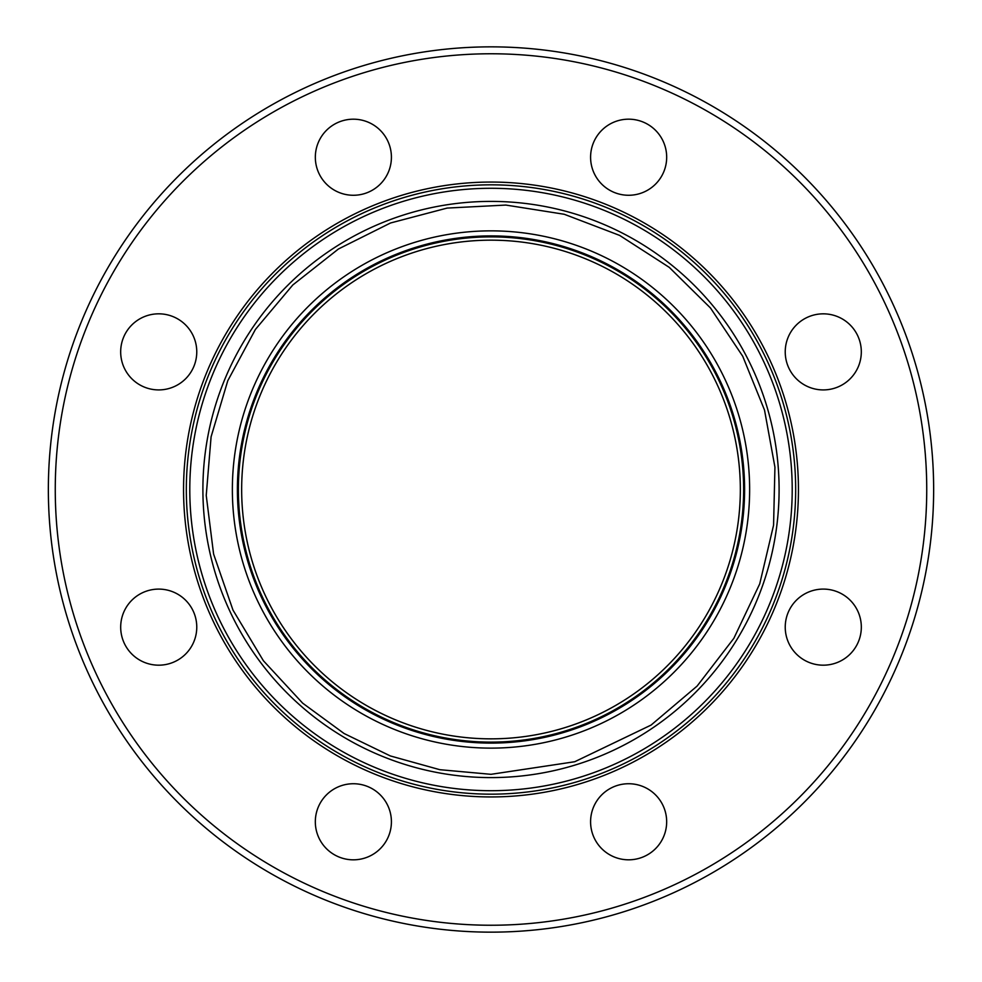 <?xml version="1.0" encoding="UTF-8"?>
<svg xmlns="http://www.w3.org/2000/svg" width="982" height="982" viewBox="0 0 982 982"><rect width="100%" height="100%" fill="white"/><g stroke="black" fill="none" stroke-linecap="round" stroke-linejoin="round"><path stroke-width="1.47" d="M185.623 378.77A38.04 38.04 0 0 1 131.821 378.77A38.04 38.04 0 0 1 131.821 324.968A38.04 38.04 0 0 1 185.623 324.968A38.04 38.04 0 0 1 185.623 378.77M353.373 195.271A38.04 38.04 0 0 1 315.332 157.23A38.04 38.04 0 0 1 353.373 119.19A38.04 38.04 0 0 1 391.413 157.23A38.04 38.04 0 0 1 353.373 195.271M601.733 184.125A38.04 38.04 0 0 1 601.733 130.324A38.04 38.04 0 0 1 655.534 130.324A38.04 38.04 0 0 1 655.534 184.125A38.04 38.04 0 0 1 601.733 184.125M785.232 351.875A38.04 38.04 0 0 1 823.272 313.835A38.04 38.04 0 0 1 861.312 351.875A38.04 38.04 0 0 1 823.272 389.915A38.04 38.04 0 0 1 785.232 351.875M796.377 600.235A38.04 38.04 0 0 1 850.179 600.235A38.04 38.04 0 0 1 850.179 654.037A38.04 38.04 0 0 1 796.377 654.037A38.04 38.04 0 0 1 796.377 600.235M628.627 783.734A38.04 38.04 0 0 1 666.668 821.774A38.04 38.04 0 0 1 628.627 859.815A38.04 38.04 0 0 1 590.587 821.774A38.04 38.04 0 0 1 628.627 783.734M380.267 794.88A38.04 38.04 0 0 1 380.267 848.681A38.04 38.04 0 0 1 326.466 848.681A38.04 38.04 0 0 1 326.466 794.88A38.04 38.04 0 0 1 380.267 794.88M196.768 627.142A38.04 38.04 0 0 1 158.728 665.182A38.04 38.04 0 0 1 120.688 627.142A38.04 38.04 0 0 1 158.728 589.102A38.04 38.04 0 0 1 196.768 627.142M491 794.168A304.666 304.666 0 0 0 754.851 337.17A304.666 304.666 0 0 0 227.149 337.17A304.666 304.666 0 0 0 491 794.168M491 790.706A301.204 301.204 0 0 1 230.144 338.9A301.204 301.204 0 0 1 751.856 338.9A301.204 301.204 0 0 1 491 790.706M491 932.151A442.649 442.649 0 0 0 874.348 268.184A442.649 442.649 0 0 0 107.652 268.184A442.649 442.649 0 0 0 491 932.151M491 925.24A435.738 435.738 0 0 0 868.358 271.633A435.738 435.738 0 0 0 113.642 271.633A435.738 435.738 0 0 0 491 925.24M491 738.845A249.33 249.33 0 0 0 706.93 364.838A249.33 249.33 0 0 0 275.07 364.838A249.33 249.33 0 0 0 491 738.845M491 777.597A288.094 288.094 0 0 0 740.502 345.455A288.094 288.094 0 0 0 241.498 345.455A288.094 288.094 0 0 0 491 777.597M491 796.942A307.427 307.427 0 0 0 757.245 335.783A307.427 307.427 0 0 0 224.755 335.783A307.427 307.427 0 0 0 491 796.942M491 748.124A258.622 258.622 0 0 0 714.982 360.185A258.622 258.622 0 0 0 267.018 360.185A258.622 258.622 0 0 0 491 748.124M491 743.104A253.601 253.601 0 0 0 710.624 362.702A253.601 253.601 0 0 0 271.376 362.702A253.601 253.601 0 0 0 491 743.104M491 742.122A252.62 252.62 0 0 0 709.777 363.193A252.62 252.62 0 0 0 272.223 363.193A252.62 252.62 0 0 0 491 742.122M491 774.319L574.752 761.725L651.091 725.072L697.085 686.099L733.849 638.325L759.724 583.873L773.571 525.198L774.933 467.162L764.512 410.046L742.711 356.233L710.452 307.955L669.282 267.386L619.642 235.41L564.245 214.272L505.84 205.066L447.105 208.086L390.541 222.988L338.434 248.998L292.796 284.976L255.406 329.449L227.775 380.721L211.093 436.794L206.232 495.407L213.597 554.069L232.992 610.104L263.385 660.726L302.652 703.149L344.093 733.517L390.32 755.931L439.826 769.692L491 774.319"/></g></svg>
